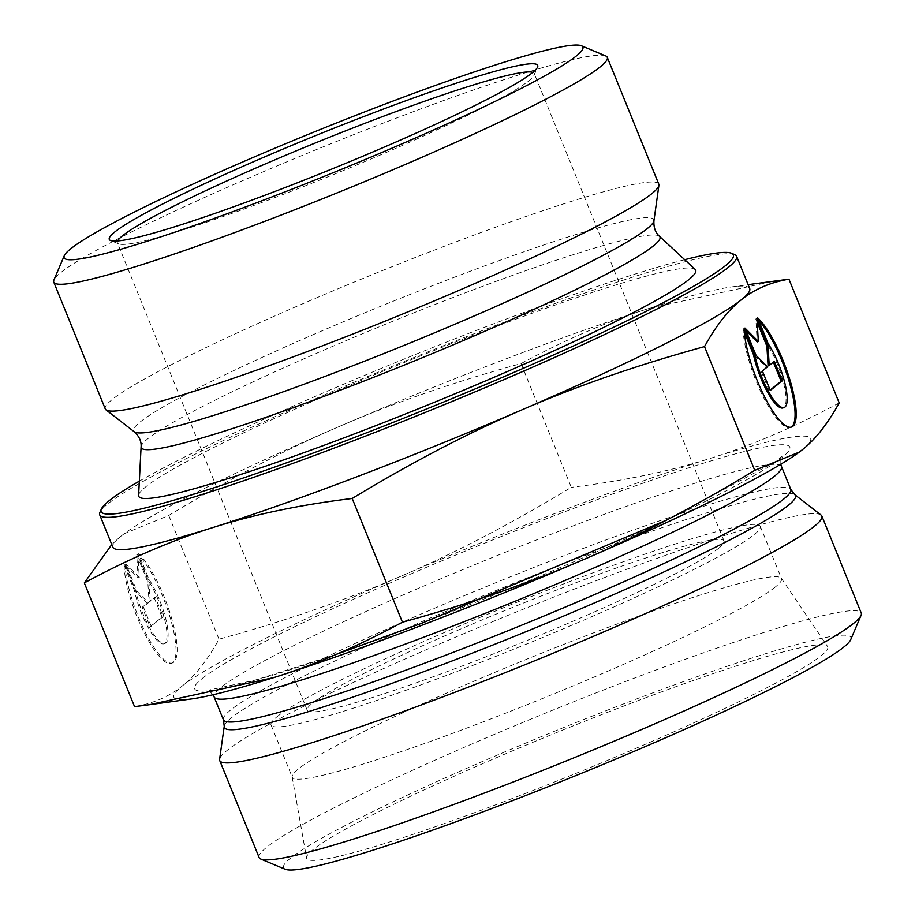 <?xml version="1.0" encoding="UTF-8"?>
<svg xmlns="http://www.w3.org/2000/svg" width="915" height="915" viewBox="0 0 915 915"><rect width="100%" height="100%" fill="white"/><g stroke="black" fill="none" stroke-linecap="round" stroke-linejoin="round"><path stroke-width="0.69" stroke-dasharray="4.58 3.43" d="M532.782 72.377A224.953 18.037 157.9 0 1 534.269 73.543A224.953 18.037 157.9 0 1 534.143 75.167A224.953 18.037 157.9 0 1 528.836 80.829A224.953 18.037 157.9 0 1 313.559 182.565A224.953 18.037 157.9 0 1 118.63 243.882A224.953 18.037 157.9 0 1 117.406 242.818A224.953 18.037 157.9 0 1 117.658 240.942M718.652 548.279A224.953 18.037 157.9 0 1 718.618 548.302A224.953 18.037 157.9 0 1 494.935 653.344A224.953 18.037 157.9 0 1 307.223 710.269A224.953 18.037 157.9 0 1 508.866 608.921A224.953 18.037 157.9 0 1 724.074 541.005A224.953 18.037 157.9 0 1 718.652 548.279M757.689 317.905L756.556 318.329L767.01 344.063A39.391 10.248 -110.9 0 1 783.572 382.95A39.391 10.248 -110.9 0 1 783.091 407.907M744.215 328.657L743.083 329.091A60.287 15.692 69.1 0 0 761.852 394.022A60.287 15.692 69.1 0 0 790.526 427.431A60.287 15.692 69.1 0 0 791.075 427.179M758.729 320.456A60.287 15.692 69.1 0 0 756.556 318.329M768.131 343.628L767.01 344.063M744.421 332.362L743.083 329.091M773.369 362.168L768.097 365.909M774.353 361.379L773.221 361.814M757.163 322.274L755.813 318.923L757.208 341.913M756.934 318.5L755.813 318.923M746.034 330.692L743.838 328.496L754.921 355.786L766.381 367.281L761.246 371.376L769.16 390.865L770.144 390.076M744.959 328.062L743.838 328.496M756.042 355.352L754.921 355.786M767.502 366.846L766.381 367.281M762.378 370.941L761.246 371.376M770.293 390.431L769.16 390.865M124.028 564.967A60.287 15.692 69.1 0 0 142.786 629.886A60.287 15.692 69.1 0 0 171.471 663.306A60.287 15.692 69.1 0 0 169.252 614.64A60.287 15.692 69.1 0 0 137.49 554.204L147.944 579.938A39.391 10.248 -110.9 0 1 164.517 618.826A39.391 10.248 -110.9 0 1 164.025 643.783A39.391 10.248 -110.9 0 1 148.459 628.067A39.391 10.248 -110.9 0 1 134.471 590.69L124.028 564.967L125.149 564.532L135.603 590.267A39.391 10.248 69.1 0 0 149.58 627.644A39.391 10.248 69.1 0 0 165.157 643.348A39.391 10.248 69.1 0 0 165.638 618.391A39.391 10.248 69.1 0 0 149.065 579.504L138.623 553.769A60.287 15.692 -110.9 0 1 170.384 614.217A60.287 15.692 -110.9 0 1 172.592 662.872A60.287 15.692 -110.9 0 1 143.918 629.463A60.287 15.692 -110.9 0 1 125.149 564.532M137.49 554.204L138.623 553.769M134.471 590.69L135.603 590.267M147.944 579.938L149.065 579.504M151.227 626.306L143.312 606.817L148.436 602.722L136.976 591.227L125.904 563.937L139.274 577.354L137.868 554.376L148.951 581.654L150.151 601.349L155.287 597.255L163.202 616.744L150.094 626.741L162.069 617.168L154.155 597.678L149.031 601.784L147.83 582.089L136.747 554.799L138.142 577.777L124.772 564.361L135.855 591.65L147.315 603.145L142.18 607.24L150.094 626.741M142.18 607.24L143.312 606.817M147.315 603.145L148.436 602.722M135.855 591.65L136.976 591.227M124.772 564.361L125.904 563.937M138.142 577.777L139.274 577.354M136.747 554.799L137.868 554.376M147.83 582.089L148.951 581.654M149.031 601.784L150.151 601.349M154.155 597.678L155.287 597.255M162.069 617.168L163.202 616.744M605.661 55.918A298.713 23.962 -22.1 0 0 321.508 147.532A298.713 23.962 -22.1 0 0 53.939 279.956M658.8 184.19A298.713 23.962 -22.1 0 0 373.023 274.374A298.713 23.962 -22.1 0 0 105.271 408.959M749.717 288.58A343.685 27.564 -22.1 0 0 731.909 286.875A343.685 27.564 -22.1 0 0 649.661 308.218L774.239 281.077M339.568 426.367C393.942 402.817 454.446 381.898 521.07 363.587C565.39 339.625 608.258 321.165 649.661 308.218A343.685 27.564 -22.1 0 0 339.568 426.367A343.685 27.564 -22.1 0 0 124.44 533.548A343.685 27.564 -22.1 0 0 121.192 536.03L124.211 533.708L168.749 515.465C228.178 479.426 285.114 449.734 339.568 426.367M111.79 544.539L121.192 536.03A343.685 27.564 -22.1 0 0 112.854 547.181M168.749 515.465L218.994 639.196C207.488 660.127 195.204 675.75 182.119 686.078L182.085 686.113C169.092 696.601 153.251 703.441 134.562 706.643M521.07 363.587L571.303 487.318C511.885 523.357 454.949 553.049 400.496 576.416C346.122 599.965 285.617 620.896 218.994 639.196M139.343 481.153A341.181 27.359 157.9 0 1 684.706 259.7M734.734 254.622A343.685 27.564 -22.1 0 0 407.793 360.018A343.685 27.564 -22.1 0 0 99.929 512.389M695.183 269.41A300.566 24.11 -22.1 0 0 408.159 360.922A300.566 24.11 -22.1 0 0 138.6 495.415M839.192 402.897C794.872 426.859 752.004 445.319 710.589 458.266C669.254 471.397 622.829 481.084 571.303 487.318M182.119 686.078A343.685 27.564 157.9 0 1 400.496 576.416A343.685 27.564 157.9 0 1 710.589 458.266A343.685 27.564 157.9 0 1 802.318 449.768A343.685 27.564 157.9 0 1 799.195 452.17M191.59 698.923A343.685 27.564 157.9 0 1 182.085 686.113M775.131 587.144A264.012 21.171 157.9 0 1 512.64 710.429A264.012 21.171 157.9 0 1 292.274 777.258A264.012 21.171 157.9 0 1 292.171 776.915A264.012 21.171 157.9 0 1 298.645 768.726A264.012 21.171 157.9 0 1 559.042 646.253A264.012 21.171 157.9 0 1 781.33 578.28A264.012 21.171 157.9 0 1 781.501 578.6A264.012 21.171 157.9 0 1 775.131 587.144M820.949 655.895A281.191 22.555 -22.1 0 0 827.56 646.459A281.191 22.555 -22.1 0 0 590.804 718.858A281.191 22.555 -22.1 0 0 313.456 849.292A281.191 22.555 -22.1 0 0 306.559 858.018A281.191 22.555 -22.1 0 0 539.164 788.078A281.191 22.555 -22.1 0 0 820.949 655.895M277.405 716.422A264.012 21.171 157.9 0 1 539.896 593.137A264.012 21.171 157.9 0 1 760.262 526.308A264.012 21.171 157.9 0 1 523.62 645.258A264.012 21.171 157.9 0 1 271.034 724.966A264.012 21.171 157.9 0 1 277.405 716.422M821.075 515.065A324.939 26.055 -22.1 0 0 543.659 601.063A324.939 26.055 -22.1 0 0 227.572 750.048A324.939 26.055 -22.1 0 0 219.6 759.301M259.117 857.538A324.939 26.055 157.9 0 1 266.951 847.027A324.939 26.055 157.9 0 1 590.015 695.286A324.939 26.055 157.9 0 1 861.232 613.039M850.721 639.608A306.193 24.556 -22.1 0 0 606.668 710.463A306.193 24.556 -22.1 0 0 290.901 857.893A306.193 24.556 -22.1 0 0 285.171 869.25M653.939 220.755A280.745 22.52 -22.1 0 0 385.226 304.443A280.745 22.52 -22.1 0 0 134.253 431.777M659.486 236.31A279.933 22.452 -22.1 0 0 392.169 321.531A279.933 22.452 -22.1 0 0 141.104 446.795M202.375 678.37A321.188 25.757 157.9 0 1 696.166 465.483A321.188 25.757 157.9 0 1 578.108 559.911A321.188 25.757 157.9 0 1 202.375 678.37M794.746 494.649A308.195 24.716 -22.1 0 0 531.615 576.21A308.195 24.716 -22.1 0 0 231.804 717.52A308.195 24.716 -22.1 0 0 224.244 726.304M223.42 719.808A306.193 24.556 157.9 0 1 230.809 709.903A306.193 24.556 157.9 0 1 535.229 566.923A306.193 24.556 157.9 0 1 790.812 489.411M781.536 466.581A306.193 24.556 -22.1 0 0 525.953 544.082A306.193 24.556 -22.1 0 0 221.533 687.062A306.193 24.556 -22.1 0 0 214.144 696.967M534.143 75.167L537.585 67.092M118.63 243.882L110.532 240.496M724.074 541.005L534.269 73.543M307.223 710.269L117.406 242.818M791.658 427.008L790.526 427.431M171.471 663.306L172.592 662.872M164.025 643.783L165.157 643.348M731.909 286.875L748.127 284.656M292.171 776.915L306.559 858.018M781.33 578.28L827.56 646.459M271.034 724.966L292.274 777.258M760.262 526.308L781.501 578.6M213.001 694.771L209.741 691.397L206.47 689.887L209.844 689.876L254.553 680.291L336.102 654.431M666.543 520.12L775.874 461.492L782.108 456.15L780.804 459.49L780.827 464.202"/><path stroke-width="1.37" d="M117.658 240.942A224.953 18.037 157.9 0 1 319.049 141.47A224.953 18.037 157.9 0 1 532.782 72.377M532.13 72.903A231.209 18.54 -22.1 0 0 537.585 67.092A231.209 18.54 -22.1 0 0 316.521 135.237A231.209 18.54 -22.1 0 0 110.532 240.496A231.209 18.54 -22.1 0 0 310.871 177.464A231.209 18.54 -22.1 0 0 532.13 72.903M576.13 56.135A279.967 22.452 157.9 0 1 287.413 190.938A279.967 22.452 157.9 0 1 64.267 255.72A279.967 22.452 157.9 0 1 315.046 131.611A279.967 22.452 157.9 0 1 581.368 45.75A279.967 22.452 157.9 0 1 576.13 56.135M757.689 317.905A60.287 15.692 -110.9 0 1 789.439 378.341A60.287 15.692 -110.9 0 1 791.658 427.008A60.287 15.692 -110.9 0 1 762.973 393.587A60.287 15.692 -110.9 0 1 744.215 328.657L754.658 354.391A39.391 10.248 69.1 0 0 768.646 391.769A39.391 10.248 69.1 0 0 784.224 407.484A39.391 10.248 69.1 0 0 784.704 382.527A39.391 10.248 69.1 0 0 768.131 343.628L757.689 317.905M791.075 427.179A60.287 15.692 69.1 0 0 788.787 380.297A60.287 15.692 69.1 0 0 758.729 320.456M784.224 407.484L783.091 407.907A39.391 10.248 -110.9 0 1 767.525 392.203A39.391 10.248 -110.9 0 1 753.537 354.826L744.421 332.362M754.658 354.391L753.537 354.826M782.268 380.869L770.293 390.431L762.378 370.941L767.502 366.846L756.042 355.352L744.959 328.062L758.341 341.478L756.934 318.5L768.017 345.79L769.218 365.474L774.353 361.379L782.268 380.869L781.136 381.303L773.369 362.168M769.218 365.474L768.097 365.909L766.884 346.213L757.163 322.274M768.017 345.79L766.884 346.213M758.341 341.478L757.208 341.913L746.034 330.692M770.144 390.076L781.136 381.303M64.267 255.72L53.939 279.956A298.713 23.962 -22.1 0 0 53.768 282.106A298.713 23.962 -22.1 0 0 303.014 206.527A298.713 23.962 -22.1 0 0 600.046 67.035A298.713 23.962 -22.1 0 0 607.286 57.348A298.713 23.962 -22.1 0 0 605.661 55.918L581.368 45.75M53.768 282.106L105.271 408.959A298.713 23.962 -22.1 0 0 105.991 409.863A298.713 23.962 -22.1 0 0 360.933 330.841A298.713 23.962 -22.1 0 0 651.549 193.877A298.713 23.962 -22.1 0 0 658.914 185.345A298.713 23.962 -22.1 0 0 658.8 184.19L607.286 57.348M748.127 284.656L788.947 279.167C770.258 282.358 754.418 289.209 741.425 299.697A343.685 27.564 -22.1 0 0 749.717 288.58L736.598 256.257A343.685 27.564 -22.1 0 0 734.734 254.622L731.497 253.272A341.181 27.359 157.9 0 1 725.115 265.922A341.181 27.359 157.9 0 1 373.251 430.21A341.181 27.359 157.9 0 1 101.313 509.152A341.181 27.359 157.9 0 1 139.343 481.153M704.516 346.602C637.892 364.913 577.388 385.833 523.014 409.382A343.685 27.564 -22.1 0 0 741.39 299.731C728.306 310.048 716.022 325.671 704.516 346.602L754.749 470.344L799.298 452.09L802.318 449.768C815.391 439.452 827.686 423.828 839.192 402.897L788.947 279.167M101.313 509.152L99.929 512.389A343.685 27.564 -22.1 0 0 99.735 514.859L112.854 547.181A343.685 27.564 -22.1 0 0 212.921 527.532C171.505 540.479 128.638 558.939 84.317 582.912L111.79 544.539M352.195 498.481C300.68 504.714 254.256 514.402 212.921 527.532A343.685 27.564 -22.1 0 0 523.014 409.382C468.56 432.749 411.624 462.441 352.195 498.481L402.44 622.211C469.063 603.911 529.568 582.981 583.942 559.431A343.685 27.564 157.9 0 1 273.848 677.58C315.252 664.633 358.12 646.184 402.44 622.211M84.317 582.912L134.562 706.643L149.271 704.733L273.848 677.58A343.685 27.564 157.9 0 1 191.59 698.923L149.271 704.733M684.706 259.7A341.181 27.359 157.9 0 1 731.497 253.272M99.735 514.859A343.685 27.564 -22.1 0 0 386.61 427.865A343.685 27.564 -22.1 0 0 728.306 267.374A343.685 27.564 -22.1 0 0 736.598 256.257M659.486 236.31A279.933 22.452 -22.1 0 1 653.196 246.089A279.933 22.452 -22.1 0 1 370.003 378.719A279.933 22.452 -22.1 0 1 141.104 446.795L138.6 495.415A300.566 24.11 -22.1 0 0 384.357 422.318A300.566 24.11 -22.1 0 0 688.423 279.921A300.566 24.11 -22.1 0 0 695.183 269.41L659.486 236.31C655.403 232.662 653.562 227.48 653.939 220.755L658.914 185.345M799.195 452.17A343.685 27.564 157.9 0 1 799.07 452.262A343.685 27.564 157.9 0 1 583.942 559.431C638.395 536.076 695.331 506.372 754.749 470.344M224.244 726.304L219.6 759.301A324.939 26.055 -22.1 0 0 219.737 760.559A324.939 26.055 -22.1 0 0 530.597 662.449A324.939 26.055 -22.1 0 0 821.864 516.06A324.939 26.055 -22.1 0 0 821.075 515.065L794.746 494.649L790.812 489.411A306.193 24.556 157.9 0 1 516.357 627.358A306.193 24.556 157.9 0 1 223.42 719.808L224.244 726.304A308.195 24.716 -22.1 0 0 519.228 634.438A308.195 24.716 -22.1 0 0 794.746 494.649M821.864 516.06L861.232 613.039A324.939 26.055 157.9 0 1 861.049 615.372A324.939 26.055 157.9 0 1 569.976 759.427A324.939 26.055 157.9 0 1 260.878 859.082A324.939 26.055 157.9 0 1 259.117 857.538L219.737 760.559M260.878 859.082L285.171 869.25A306.193 24.556 -22.1 0 0 576.439 775.348A306.193 24.556 -22.1 0 0 850.721 639.608L861.049 615.372M141.104 446.795C141.493 441.339 139.206 436.341 134.253 431.777A280.745 22.52 -22.1 0 0 373.869 357.513A280.745 22.52 -22.1 0 0 647.008 228.784A280.745 22.52 -22.1 0 0 653.939 220.755M223.42 719.808L214.144 696.967A306.193 24.556 -22.1 0 0 507.082 604.529A306.193 24.556 -22.1 0 0 781.536 466.581L790.812 489.411M134.253 431.777L105.991 409.863M214.144 696.967L213.001 694.771M336.102 654.431L421.175 623.481L666.543 520.12M780.827 464.202L781.536 466.581"/></g></svg>
